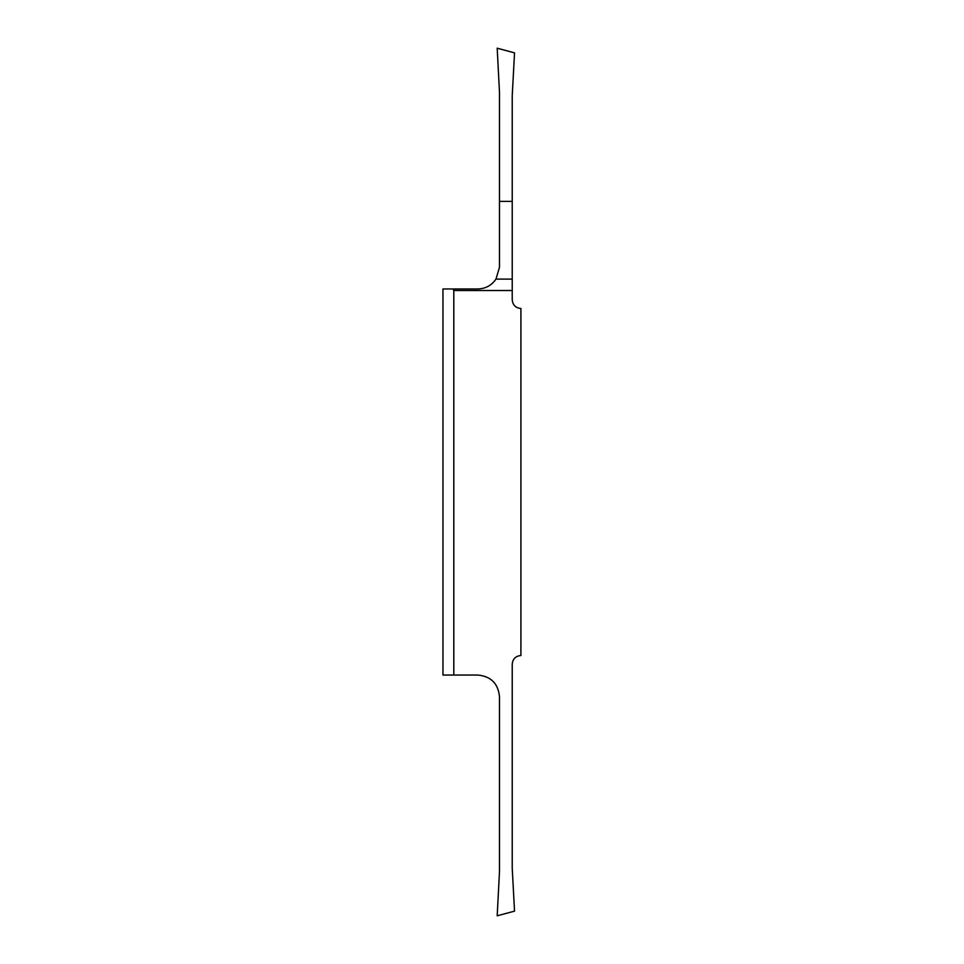 <?xml version="1.0" encoding="UTF-8"?>
<svg xmlns="http://www.w3.org/2000/svg" width="964" height="964" viewBox="0 0 964 964"><rect width="100%" height="100%" fill="white"/><g stroke="black" fill="none" stroke-linecap="round" stroke-linejoin="round"><path stroke-width="1.45" d="M442.958 439.162L442.958 362.163L442.958 439.162M453.803 290.526L453.803 675.041L442.958 675.041L442.958 288.959L452.923 288.959L453.803 290.526L512.233 290.526L512.233 95.617L514.535 52.851L497.183 48.2L499.485 92.195L499.485 267.269L495.978 279.102C491.58 285.465 485.519 288.754 477.795 288.959L452.923 288.959M442.958 601.837L442.958 524.838L442.958 601.837M453.803 675.041L477.795 675.041C490.977 676.33 498.207 683.56 499.485 696.731L499.485 871.805L497.183 915.8L514.535 911.149L512.233 868.383L512.233 664.196C512.74 658.93 515.632 656.038 520.909 655.52L520.909 308.48C515.632 307.962 512.74 305.07 512.233 299.804L512.233 290.526M512.233 201.38L499.485 201.38M512.233 279.102L495.978 279.102"/></g></svg>
